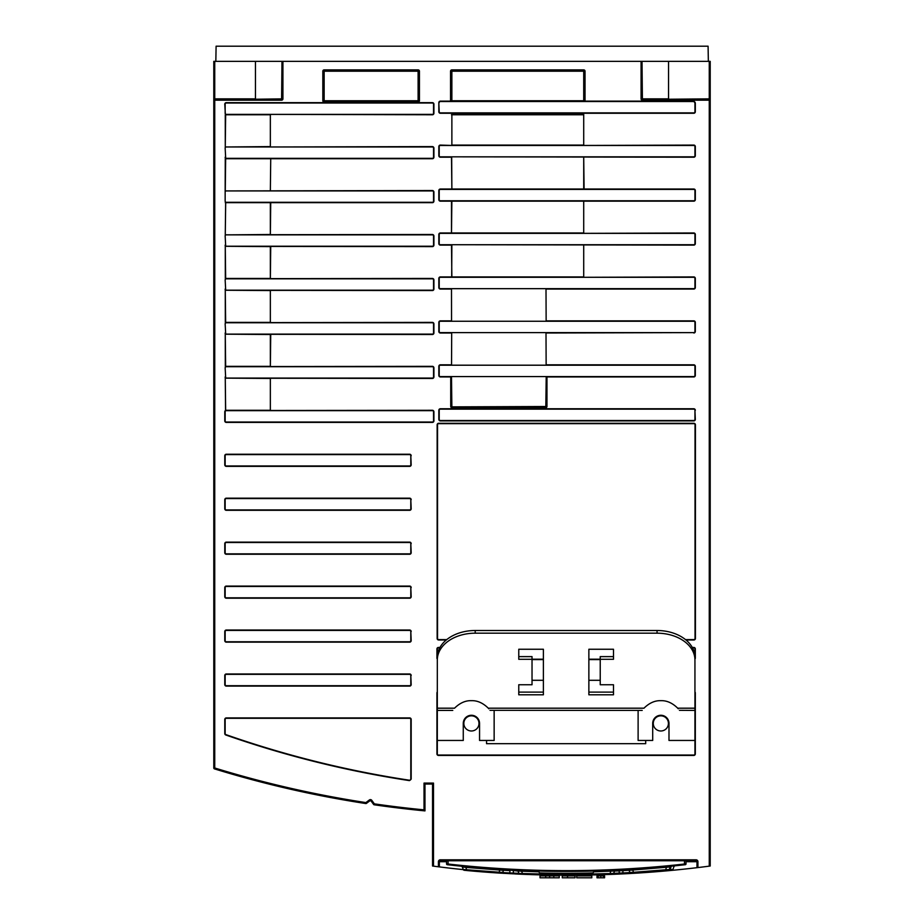 <?xml version="1.0" encoding="UTF-8"?>
<svg xmlns="http://www.w3.org/2000/svg" width="924" height="924" viewBox="0 0 924 924"><rect width="100%" height="100%" fill="white"/><g stroke="black" fill="none" stroke-linecap="round" stroke-linejoin="round"><path stroke-width="1.39" d="M215.835 61.354L216.101 46.2L708.084 46.2L708.35 61.354L213.791 61.354L213.791 100.185A0.947 0.947 0 0 1 214.738 99.238L281.601 99.238L281.982 61.354M642.018 61.354L642.399 99.238L709.262 99.238L668.537 99.238L709.262 98.856L709.262 61.354L708.35 61.354M709.262 866.146L709.262 99.238A0.947 0.947 0 0 1 710.209 100.185L710.209 866.019L709.262 866.146A1060.81 1060.81 0 0 1 697.932 867.567L696.985 867.682A1060.81 1060.81 0 0 1 578.008 875.12L578.366 875.12M463.317 869.623A1060.81 1060.81 0 0 1 439.362 866.897A1060.81 1060.81 0 0 1 438.415 866.781A1060.81 1060.81 0 0 1 433.495 866.146L432.548 866.019L432.548 784.037L424.971 784.037L424.971 810.891A1060.81 1060.81 0 0 1 374.139 804.781L374.347 803.857L373.631 804.469L371.021 800.889L369.947 800.727L366.401 803.395L365.892 802.586L365.823 803.545A1060.81 1060.81 0 0 1 214.46 768.884A0.947 0.947 0 0 1 213.791 767.983L213.791 100.185A0.947 0.947 0 0 1 214.738 99.238A0.947 0.947 0 0 0 213.791 100.185L213.791 61.354M225.317 146.777L225.156 148.117A1.132 1.132 0 0 1 226.288 146.974L432.397 146.974A1.132 1.132 0 0 1 433.529 148.117L433.529 157.207A1.132 1.132 0 0 1 432.397 158.339L226.288 158.339A1.132 1.132 0 0 1 225.156 157.207L225.329 158.524M225.156 148.117L225.687 158.304M225.953 114.391L270.351 114.391L270.351 146.974L225.652 146.974L270.351 146.593L270.351 114.772L225.652 114.772L225.271 146.593L225.271 114.772L226.288 114.391A1.132 1.132 0 0 1 225.156 113.259L225.156 104.169A1.132 1.132 0 0 1 226.288 103.026L432.397 103.026A1.132 1.132 0 0 1 433.529 104.169L433.529 113.259A1.132 1.132 0 0 1 432.397 114.391L226.288 114.391M270.351 114.391L432.397 114.772A1.513 1.513 0 0 0 433.91 113.259L433.91 104.169A1.513 1.513 0 0 0 432.397 102.645L226.288 102.645A1.513 1.513 0 0 0 224.775 104.169L225.375 114.472M270.351 190.922L270.732 158.339L270.351 190.922L225.652 190.922L432.397 190.54A1.513 1.513 0 0 1 433.91 192.065L433.91 201.155A1.513 1.513 0 0 1 432.397 202.668L270.732 202.668L270.351 234.869L225.444 234.812M225.317 278.621L225.271 246.616L225.652 278.447L270.351 278.447L270.351 246.616L225.468 246.292L270.732 246.616L270.351 278.817L225.444 278.759M225.317 322.58L225.271 290.563L225.652 322.395L270.351 322.395L270.351 290.563L225.468 290.24L270.351 290.182L270.351 322.765L225.444 322.707M225.317 366.528L225.271 334.511L225.652 366.343L270.351 366.343L270.351 334.511L225.468 334.188L270.732 334.511L270.351 366.713L225.444 366.655M225.56 410.649L225.271 378.459L225.652 410.291L270.351 410.291L270.351 378.459L225.468 378.135L270.351 378.078L270.351 410.66L225.953 410.66M225.652 366.713L225.156 367.856A1.132 1.132 0 0 1 226.288 366.713L432.397 366.713A1.132 1.132 0 0 1 433.529 367.856L433.529 376.946A1.132 1.132 0 0 1 432.397 378.078L226.288 378.078A1.132 1.132 0 0 1 225.156 376.946L225.271 378.459M225.156 367.856L225.687 378.043M225.652 322.765L225.156 323.908A1.132 1.132 0 0 1 226.288 322.765L432.397 322.765A1.132 1.132 0 0 1 433.529 323.908L433.529 332.998A1.132 1.132 0 0 1 432.397 334.13L226.288 334.13A1.132 1.132 0 0 1 225.156 332.998L225.271 334.511M225.156 323.908L225.687 334.095M225.652 278.817L225.156 279.96A1.132 1.132 0 0 1 226.288 278.817L432.397 278.817A1.132 1.132 0 0 1 433.529 279.96L433.529 289.05A1.132 1.132 0 0 1 432.397 290.182L226.288 290.182A1.132 1.132 0 0 1 225.156 289.05L225.271 290.563M225.156 279.96L225.687 290.148M225.317 234.673L225.156 236.013A1.132 1.132 0 0 1 226.288 234.869L432.397 234.869A1.132 1.132 0 0 1 433.529 236.013L433.529 245.103A1.132 1.132 0 0 1 432.397 246.234L226.288 246.234A1.132 1.132 0 0 1 225.156 245.103L225.271 246.616M225.156 236.013L225.687 246.2M225.652 234.869L270.351 234.5L270.351 202.668L225.652 202.668L225.271 234.5L225.687 202.252M270.351 158.72L225.271 158.72L225.156 192.065A1.132 1.132 0 0 1 226.288 190.922L432.397 190.922A1.132 1.132 0 0 1 433.529 192.065L433.529 201.155A1.132 1.132 0 0 1 432.397 202.287L226.288 202.287A1.132 1.132 0 0 1 225.156 201.155L225.156 192.065M409.436 780.607L411.18 779.117L411.18 719.438A1.513 1.513 0 0 0 409.655 717.925L226.288 717.925A1.513 1.513 0 0 0 224.775 719.438L224.775 733.552A1.513 1.513 0 0 0 225.791 734.984A1019.588 1019.588 0 0 0 409.436 780.607L409.494 780.237A1019.207 1019.207 0 0 1 225.918 734.626A1.132 1.132 0 0 1 225.156 733.552L225.156 719.438A1.132 1.132 0 0 1 226.288 718.294L409.655 718.294A1.132 1.132 0 0 1 410.799 719.438L410.799 779.117A1.132 1.132 0 0 1 409.494 780.237M546.003 332.663L546.142 365.026M546.003 288.715L546.142 321.078M451.547 321.078L451.489 289.05L440.344 289.05A1.513 1.513 0 0 1 438.831 287.537L438.831 278.447A1.513 1.513 0 0 1 440.344 276.923L583.714 276.923L583.714 244.721L583.714 277.304L693.809 276.923A1.513 1.513 0 0 1 695.322 278.447L695.322 287.537A1.513 1.513 0 0 1 693.809 289.05L546.199 289.05M451.686 156.872L451.871 189.027L583.714 189.027L583.714 156.826L584.083 189.027L693.809 189.027A1.513 1.513 0 0 1 695.322 190.54L695.322 199.642A1.513 1.513 0 0 1 693.809 201.155L451.871 201.155L451.489 232.975L583.714 232.975L583.714 200.774L583.714 233.356L693.809 232.975A1.513 1.513 0 0 1 695.322 234.5L695.322 243.59A1.513 1.513 0 0 1 693.809 245.103L451.871 244.721L451.697 277.269M451.871 277.304L451.489 245.103L440.344 245.103A1.513 1.513 0 0 1 438.831 243.59L438.831 234.5A1.513 1.513 0 0 1 440.344 232.975L451.489 232.975L451.489 201.155L440.344 201.155A1.513 1.513 0 0 1 438.831 199.642L438.831 190.552A1.513 1.513 0 0 1 440.344 189.027L451.871 189.027L451.489 157.207L440.344 157.207A1.513 1.513 0 0 1 438.831 155.694L438.831 146.593A1.513 1.513 0 0 1 440.344 145.08L451.871 145.461L451.871 114.391L583.714 114.391L583.714 145.461L693.809 145.08A1.513 1.513 0 0 1 695.322 146.593L695.322 155.694A1.513 1.513 0 0 1 693.809 157.207L451.871 156.826M451.547 365.026L451.686 332.663M642.399 99.238L642.399 100.185A1.328 1.328 0 0 1 641.071 98.856L641.071 61.354M642.399 100.185L710.209 100.185L710.209 61.354L710.209 100.185L710.209 98.856L709.262 99.238A0.947 0.947 0 0 1 710.209 100.185L710.209 98.856M710.209 61.354L709.262 61.354M424.971 810.117L424.971 810.891L424.024 809.851L424.024 783.09L424.971 784.037M213.791 756.848L213.791 756.121L213.791 756.848M282.929 61.354L282.929 98.856A1.328 1.328 0 0 1 281.601 100.185L214.738 100.185L214.738 767.983L214.46 768.884L213.791 767.983L214.738 767.983A1059.863 1059.863 0 0 0 365.892 802.586L369.381 799.965A1.709 1.709 0 0 1 371.783 800.323L371.021 800.889L369.381 799.965M371.021 800.889L369.947 800.727L371.021 800.889A0.762 0.762 0 0 0 369.947 800.727A0.762 0.762 0 0 1 371.021 800.889M374.474 804.042L374.139 804.781A1060.81 1060.81 0 0 0 424.971 810.891A1060.81 1060.81 0 0 1 374.139 804.781L373.631 804.469A0.762 0.762 0 0 0 374.139 804.781L373.631 804.469M366.401 803.395A0.762 0.762 0 0 1 365.823 803.545A0.762 0.762 0 0 0 366.401 803.395A0.762 0.762 0 0 1 365.823 803.545L365.43 802.956M432.548 784.037L433.495 783.09L433.495 866.146M697.932 867.567A1060.81 1060.81 0 0 1 696.985 867.682L696.985 861.699L696.038 860.752L440.309 860.752L439.362 861.699L439.362 866.897A1060.81 1060.81 0 0 1 438.415 866.781L439.362 866.897A1060.81 1060.81 0 0 1 438.415 866.781L438.415 861.699A1.894 1.894 0 0 1 440.309 859.805L696.038 859.805A1.894 1.894 0 0 1 697.932 861.699L697.932 867.567A1060.81 1060.81 0 0 1 696.985 867.682A1060.81 1060.81 0 0 1 693.196 868.121M440.309 859.805L440.309 860.752L438.415 861.699M697.932 861.699L696.038 860.752L696.038 859.805M440.309 860.752A0.947 0.947 0 0 0 439.362 861.699A0.947 0.947 0 0 1 440.309 860.752M686.001 861.699L696.985 861.699A0.947 0.947 0 0 0 696.038 860.752M684.488 860.752L684.488 864.021L686.001 863.94A0.762 0.762 0 0 1 685.331 864.691L684.569 864.783A1060.244 1060.244 0 0 1 447.99 864.783L447.239 864.691L448.082 864.021L446.558 863.94L446.558 860.752M686.001 860.752L686.001 863.94A0.762 0.762 0 0 1 685.816 864.437A0.762 0.762 0 0 0 686.001 863.94L684.569 864.783L684.488 864.021A1059.481 1059.481 0 0 1 448.082 864.021L448.082 860.752M446.558 863.94A0.762 0.762 0 0 0 447.239 864.691A0.762 0.762 0 0 1 446.558 863.94A0.762 0.762 0 0 0 447.239 864.691L446.558 863.94L447.228 864.691M671.933 866.123L671.933 866.123C675.952 865.707 675.952 865.707 671.933 866.123L670.258 866.851M619.115 870.085L615.107 870.269M629.048 870.258L619.08 870.87L619.346 873.064L622.834 872.961L623.053 869.877L621.713 869.946M510.868 869.946L503.257 869.519M503.522 870.258L510.025 870.627L509.725 872.961L513.213 873.064L513.478 870.87L514.46 870.131L513.455 870.085M669.657 866.342L668.641 866.446M671.182 866.192A1.132 1.132 0 0 0 670.223 866.931L629.082 870.35L629.856 872.475L633.437 872.314L665.754 869.773L633.437 872.314L632.57 869.322L630.769 869.438M629.29 869.519L628.308 869.576M627.985 869.6L627.95 869.6A1.132 1.132 0 0 1 629.082 870.35A1.132 1.132 0 0 0 627.95 869.6M614.217 870.316L610.903 870.454L610.083 873.538L577.766 874.381L598.302 873.954M518.052 870.997L517.036 870.258A1.132 1.132 0 0 1 518.041 870.997L518.93 873.434L546.823 874.254M521.078 870.431L520.327 870.396M521.205 870.443L519.785 870.373M518.295 870.316L517.498 870.269M461.388 866.192A1.132 1.132 0 0 1 462.335 866.931A1.132 1.132 0 0 0 461.388 866.192L461.399 866.192M462.693 866.319L463.86 866.435M500.843 869.38L501.64 869.426M503.268 869.519L499.988 869.322L499.122 872.314L466.816 869.773L502.702 872.475L503.476 870.35A1.132 1.132 0 0 1 504.423 869.611L503.476 870.35L465.939 867.393L466.747 870.524A1064.032 1064.032 0 0 0 499.076 873.064L521.298 874.231M504.573 869.6L504.619 869.6A1.132 1.132 0 0 0 503.476 870.35M465.8 866.62L466.863 866.724L465.812 866.631M666.758 866.62L665.707 866.724L666.747 866.631M653.615 867.798L654.365 867.728L653.615 867.798M645.657 868.421L644.894 868.479L645.657 868.421M598.671 870.905L597.92 870.928L598.671 870.905M487.664 868.479L486.913 868.421L487.664 868.479M478.955 867.798L478.193 867.728L478.955 867.798M534.649 870.928L533.887 870.905L534.649 870.928M527.038 873.688L526.045 873.642M516.112 874L515.534 873.977M515.442 873.965L524.728 874.37M604.007 874.52L592.192 874.866M586.128 875.005L585.458 875.016M548.706 875.04L557.288 875.144A1.132 1.132 0 0 0 558.362 874.404L558.777 873.261M576.715 875.132L583.783 875.04M579.718 875.097L552.841 875.097M546.546 875.005L537.167 874.785M539.824 874.855L534.326 874.705M575.583 875.144L574.994 875.155A1064.032 1064.032 0 0 1 564.541 875.19M564.125 875.178A1064.032 1064.032 0 0 1 557.565 875.155L548.798 875.04M555.208 873.238L554.793 875.12A1064.032 1064.032 0 0 1 522.453 874.277L519.946 874.173L522.441 874.277A1064.032 1064.032 0 0 0 554.793 875.12L562.346 875.178M561.134 874.427L571.39 874.427M573.792 873.261L574.197 874.404L558.362 874.404A1.132 1.132 0 0 1 557.288 875.144L575.271 875.144A1.132 1.132 0 0 1 574.197 874.404L577.766 874.381L577.361 873.238M607.957 874.37L612.104 874.196M616.424 874L624.381 873.596M627.211 873.434L628.459 873.365M615.904 874.023C632.582 873.168 632.582 873.168 615.904 874.023M611.445 874.231L609.979 874.289M610.013 874.289L608.72 874.335M606.514 873.642L605.52 873.688M534.338 874.705L540.217 874.866M592.215 874.866L602.691 874.566M564.76 875.19L573.146 875.167M573.561 875.155L574.67 875.155M562.855 875.178L563.917 875.178M564.241 874.439L562.497 874.427M669.242 869.623L670.304 869.438L671.009 866.862C675.017 866.446 675.017 866.446 671.009 866.862C675.017 866.446 675.017 866.446 671.009 866.862L670.847 867.463M673.873 866.573L674.786 865.834M643.404 872.383L644.097 872.337M643.924 872.348L643.243 872.395M671.182 869.357L670.304 869.438C673.977 869.08 673.977 869.08 670.304 869.438L667.613 870.35L631.392 873.192M666.551 866.643L665.754 869.773L657.334 870.512M670.616 868.306L670.316 869.392M608.685 874.335L616.909 873.977M625.259 873.55L631.958 873.157L625.259 873.55M611.492 874.22L635.227 872.949M646.684 872.141L641.083 872.556M646.396 872.164L656.075 871.39M622.314 873.711L622.834 872.961L629.902 872.568M607.692 873.607L606.872 873.63M614.483 871.089L619.08 870.87L618.11 870.131L618.861 870.096M480.665 871.736L476.264 871.367M483.726 871.979L485.123 872.083M510.244 873.711L509.725 872.961L502.668 872.568M518.075 871.089L507.23 869.75M525.698 873.63L524.878 873.607M581.381 875.074L577.315 875.132M548.556 875.04L547.609 875.016L548.556 875.04M551.235 875.074L555.197 875.132M555.405 875.132L556.19 875.132M662.496 870.824L658.5 871.182M636.428 872.868L634.13 873.018M577.269 875.132L575.825 875.144M578.459 875.12L582.594 875.063M520.327 874.196L521.24 874.231M523.885 874.335L527.904 874.497M503.846 873.353L502.864 873.296M500.82 873.168L496.303 872.88M475.225 871.286L474.058 871.182M632.374 873.134L633.483 873.064A1064.032 1064.032 0 0 0 665.811 870.524L665.754 869.773L669.276 869.542L670.223 866.931A1.132 1.132 0 0 1 671.055 866.215M665.754 869.773L665.823 870.524L668.318 870.281L665.823 870.524A1064.032 1064.032 0 0 1 633.483 873.064L630.988 873.215A1.132 1.132 0 0 1 629.856 872.475A1.132 1.132 0 0 0 630.965 873.215A1.132 1.132 0 0 1 629.856 872.475L630.988 873.215L629.66 873.296M668.318 870.281A1.132 1.132 0 0 0 669.276 869.542A1.132 1.132 0 0 1 668.318 870.281A1.132 1.132 0 0 0 669.276 869.542L668.318 870.281L669.276 869.542M610.903 870.454L615.534 870.258A1.132 1.132 0 0 0 614.518 870.997A1.132 1.132 0 0 1 615.372 870.269M577.719 874.254L577.823 875.12M610.083 873.538L610.117 874.277L612.612 874.173L610.117 874.277A1064.032 1064.032 0 0 1 577.777 875.12A1064.032 1064.032 0 0 0 610.117 874.277L610.083 873.538L613.628 873.434L614.518 870.997L594.559 871.771M575.282 875.144A1.132 1.132 0 0 1 574.197 874.404A1.132 1.132 0 0 0 575.259 875.144L574.197 874.404M612.624 874.173A1.132 1.132 0 0 0 613.628 873.434A1.132 1.132 0 0 1 612.612 874.173A1.132 1.132 0 0 0 613.628 873.434L612.624 874.173L613.628 873.434M557.495 875.144L558.362 874.404L557.288 875.144A1.132 1.132 0 0 0 558.362 874.404L522.476 873.538L521.621 871.205L537.999 871.771M521.656 870.454L521.621 871.205L518.041 870.997A1.132 1.132 0 0 0 517.036 870.258L517.452 870.269M519.946 874.173A1.132 1.132 0 0 1 518.93 873.434A1.132 1.132 0 0 0 519.935 874.173L519.946 874.173A1.132 1.132 0 0 1 518.93 873.434L519.946 874.173M502.217 870.119L502.875 870.165M465.846 870.431L464.68 870.327M502.702 872.475L501.57 873.215L502.702 872.475A1.132 1.132 0 0 1 501.57 873.215A1.132 1.132 0 0 0 502.702 872.475A1.132 1.132 0 0 1 501.57 873.215L499.076 873.064A1064.032 1064.032 0 0 1 466.747 870.524M466.816 869.773L463.282 869.542A1.132 1.132 0 0 0 464.229 870.281A1.132 1.132 0 0 1 463.282 869.542L462.335 866.931L465.939 867.393L466.008 866.643M464.495 867.116L463.594 866.978M470.362 867.047A1060.244 1060.244 0 0 0 662.196 867.047A1060.244 1060.244 0 0 1 470.362 867.047M594.698 871.032L592.85 872.961A1062.138 1062.138 0 0 1 539.708 872.961L537.86 871.032M584.476 875.063L589.223 874.993M590.02 874.982L591.672 874.947M592.249 874.936L593.3 874.913M225.468 158.385L270.732 158.339M270.351 146.974L432.397 146.593A1.513 1.513 0 0 1 433.91 148.117L433.91 157.207A1.513 1.513 0 0 1 432.397 158.72L270.732 158.72M225.271 202.668L270.674 202.472M270.674 234.696L432.397 234.5A1.513 1.513 0 0 1 433.91 236.013L433.91 245.103A1.513 1.513 0 0 1 432.397 246.616L270.674 246.419M270.674 278.644L432.397 278.447A1.513 1.513 0 0 1 433.91 279.96L433.91 289.05A1.513 1.513 0 0 1 432.397 290.563L270.674 290.367M270.674 322.591L432.397 322.395A1.513 1.513 0 0 1 433.91 323.908L433.91 332.998A1.513 1.513 0 0 1 432.397 334.511L270.674 334.315M270.674 366.539L432.397 366.343A1.513 1.513 0 0 1 433.91 367.856L433.91 376.946A1.513 1.513 0 0 1 432.397 378.459L270.674 378.262M226.288 410.66L432.397 410.66A1.132 1.132 0 0 1 433.529 411.804L433.529 420.894A1.132 1.132 0 0 1 432.397 422.025L226.288 422.025A1.132 1.132 0 0 1 225.156 420.894L225.156 411.804A1.132 1.132 0 0 1 226.288 410.66L225.629 410.66M270.674 410.487L432.397 410.291A1.513 1.513 0 0 1 433.91 411.804L433.91 420.894A1.513 1.513 0 0 1 432.397 422.407L226.288 422.407A1.513 1.513 0 0 1 224.775 420.894L224.775 411.804A1.513 1.513 0 0 1 225.398 410.579M410.799 455.751L410.799 464.841A1.132 1.132 0 0 1 409.655 465.973L226.288 465.973A1.132 1.132 0 0 1 225.156 464.841L225.156 455.751A1.132 1.132 0 0 1 226.288 454.608L409.655 454.608A1.132 1.132 0 0 1 410.799 455.751L411.18 464.841A1.513 1.513 0 0 1 409.655 466.354L226.288 466.354A1.513 1.513 0 0 1 224.775 464.841L224.775 455.751A1.513 1.513 0 0 1 226.288 454.238L409.655 454.238A1.513 1.513 0 0 1 411.18 455.751M410.799 499.699L410.799 508.789A1.132 1.132 0 0 1 409.655 509.921L226.288 509.921A1.132 1.132 0 0 1 225.156 508.789L225.156 499.699A1.132 1.132 0 0 1 226.288 498.556L409.655 498.556A1.132 1.132 0 0 1 410.799 499.699L411.18 508.789A1.513 1.513 0 0 1 409.655 510.302L226.288 510.302A1.513 1.513 0 0 1 224.775 508.789L224.775 499.699A1.513 1.513 0 0 1 226.288 498.186L409.655 498.186A1.513 1.513 0 0 1 411.18 499.699M410.799 543.647L410.799 552.737A1.132 1.132 0 0 1 409.655 553.869L226.288 553.869A1.132 1.132 0 0 1 225.156 552.737L225.156 543.647A1.132 1.132 0 0 1 226.288 542.504L409.655 542.504A1.132 1.132 0 0 1 410.799 543.647L411.18 552.737A1.513 1.513 0 0 1 409.655 554.25L226.288 554.25A1.513 1.513 0 0 1 224.775 552.737L224.775 543.647A1.513 1.513 0 0 1 226.288 542.134L409.655 542.134A1.513 1.513 0 0 1 411.18 543.647M410.799 587.595L410.799 596.685A1.132 1.132 0 0 1 409.655 597.816L226.288 597.816A1.132 1.132 0 0 1 225.156 596.685L225.156 587.595A1.132 1.132 0 0 1 226.288 586.451L409.655 586.451A1.132 1.132 0 0 1 410.799 587.595L411.18 596.685A1.513 1.513 0 0 1 409.655 598.198L226.288 598.198A1.513 1.513 0 0 1 224.775 596.685L224.775 587.595A1.513 1.513 0 0 1 226.288 586.082L409.655 586.082A1.513 1.513 0 0 1 411.18 587.595M410.799 631.542L410.799 640.632A1.132 1.132 0 0 1 409.655 641.764L226.288 641.764A1.132 1.132 0 0 1 225.156 640.632L225.156 631.542A1.132 1.132 0 0 1 226.288 630.399L409.655 630.399A1.132 1.132 0 0 1 410.799 631.542L411.18 640.632A1.513 1.513 0 0 1 409.655 642.145L226.288 642.145A1.513 1.513 0 0 1 224.775 640.632L224.775 631.542A1.513 1.513 0 0 1 226.288 630.029L409.655 630.029A1.513 1.513 0 0 1 411.18 631.542M410.799 675.49L410.799 684.58A1.132 1.132 0 0 1 409.655 685.712L226.288 685.712A1.132 1.132 0 0 1 225.156 684.58L225.156 675.49A1.132 1.132 0 0 1 226.288 674.347L409.655 674.347A1.132 1.132 0 0 1 410.799 675.49L411.18 684.58A1.513 1.513 0 0 1 409.655 686.093L226.288 686.093A1.513 1.513 0 0 1 224.775 684.58L224.775 675.49A1.513 1.513 0 0 1 226.288 673.977L409.655 673.977A1.513 1.513 0 0 1 411.18 675.49M678.228 708.766L677.719 708.188C680.099 711.122 680.099 711.122 677.719 708.188L694.94 708.188L694.94 753.915A1.132 1.132 0 0 1 693.809 755.047L438.45 755.047A1.132 1.132 0 0 1 437.318 753.915L437.318 740.459L463.271 740.459L463.271 723.411A8.143 8.143 0 0 1 471.413 715.268A8.143 8.143 0 0 1 479.556 723.411L479.556 740.459L494.144 740.459L494.144 710.406M694.94 708.188L694.94 657.287A37.884 26.784 180 0 0 657.056 630.503L475.202 630.503A37.884 26.784 180 0 0 437.318 657.287L437.318 740.459M679.417 710.313L694.94 710.406M677.719 708.188C672.383 702.956 666.758 700.45 660.845 700.681C654.931 700.45 649.306 702.956 643.97 708.188C641.591 711.122 641.591 711.122 643.97 708.188L488.299 708.188C482.952 702.956 477.327 700.45 471.413 700.681C465.511 700.45 459.875 702.956 454.539 708.188C452.159 711.122 452.159 711.122 454.539 708.188L437.318 708.188M437.318 659.967A37.884 26.784 0 0 1 475.202 633.183L657.056 633.183A37.884 26.784 0 0 1 694.94 659.967M518.768 649.249L543.393 649.249L543.393 694.79L518.768 694.79L518.768 684.753L532.028 684.753L532.028 659.297L518.768 659.297L518.768 649.249M588.865 649.249L613.49 649.249L613.49 659.297L600.23 659.297L600.23 684.753L613.49 684.753L613.49 694.79L588.865 694.79L588.865 649.249M613.49 656.618L600.23 656.618L600.23 659.297M613.49 692.111L588.865 692.111M543.393 692.111L518.768 692.111M532.028 659.297L532.028 656.618L518.768 656.618M638.114 710.406L638.114 740.459L652.702 740.459L652.702 723.411A8.143 8.143 0 0 1 660.845 715.268A8.143 8.143 0 0 1 668.988 723.411L668.988 740.459L694.94 740.459M486.567 740.459L486.567 743.681L645.691 743.681L645.691 740.459M478.99 723.411A7.577 7.577 0 0 0 471.413 715.834A7.577 7.577 0 0 0 463.836 723.411A7.577 7.577 0 0 0 471.413 730.988A7.577 7.577 0 0 0 478.99 723.411M668.422 723.411A7.577 7.577 0 0 0 660.845 715.834A7.577 7.577 0 0 0 653.268 723.411A7.577 7.577 0 0 0 660.845 730.988A7.577 7.577 0 0 0 668.422 723.411M488.299 708.188C490.667 711.122 490.667 711.122 488.299 708.188L488.796 708.766M489.986 710.313L642.215 710.406M532.028 680.295L543.393 680.295M588.865 680.295L600.23 680.295M692.503 647.828L693.809 647.828A1.132 1.132 0 0 1 694.94 648.971L695.322 658.061A1.513 1.513 0 0 1 694.94 659.066M600.23 659.193L588.865 659.193M543.393 659.193L532.028 659.193M439.963 647.447L438.45 647.447A1.513 1.513 0 0 0 436.937 648.971L436.937 658.061L437.318 648.971A1.132 1.132 0 0 1 438.45 647.828L439.755 647.828M446.742 639.604L438.657 639.604A1.132 1.132 0 0 1 437.526 638.472L437.526 424.797A1.132 1.132 0 0 1 438.657 423.654L693.901 423.654A1.132 1.132 0 0 1 695.033 424.797L695.033 638.472A1.132 1.132 0 0 1 693.901 639.604L685.527 639.604M694.94 410.291L694.94 419.381A1.132 1.132 0 0 1 693.809 420.512L440.344 420.512A1.132 1.132 0 0 1 439.212 419.381L439.212 410.291A1.132 1.132 0 0 1 440.344 409.147L693.809 409.147A1.132 1.132 0 0 1 694.94 410.291L695.322 419.381A1.513 1.513 0 0 1 693.809 420.894L440.344 420.894A1.513 1.513 0 0 1 438.831 419.381L438.831 410.291A1.513 1.513 0 0 1 440.344 408.766L693.809 408.766A1.513 1.513 0 0 1 695.322 410.291M546.199 364.818L693.809 364.818A1.513 1.513 0 0 1 695.322 366.343L695.322 375.433A1.513 1.513 0 0 1 693.809 376.946L546.199 376.946L545.818 406.872L546.962 406.502L546.962 376.946L546.199 376.946M451.489 376.946L450.727 376.946L451.489 376.946L451.871 406.872L546.199 406.502M440.344 189.408L693.809 189.408A1.132 1.132 0 0 1 694.94 190.54L694.94 199.642A1.132 1.132 0 0 1 693.809 200.774L440.344 200.774A1.132 1.132 0 0 1 439.212 199.642L439.212 190.54A1.132 1.132 0 0 1 440.344 189.408L440.344 189.027M693.809 156.826L440.344 156.826A1.132 1.132 0 0 1 439.212 155.694L439.212 146.593A1.132 1.132 0 0 1 440.344 145.461L693.809 145.461A1.132 1.132 0 0 1 694.94 146.593L694.94 155.694A1.132 1.132 0 0 1 693.809 156.826L693.809 157.207M451.871 114.391L451.871 145.08L583.714 145.08L583.714 114.772L451.489 114.772M440.344 233.356L693.809 233.356A1.132 1.132 0 0 1 694.94 234.5L694.94 243.59A1.132 1.132 0 0 1 693.809 244.721L440.344 244.721A1.132 1.132 0 0 1 439.212 243.59L439.212 234.5A1.132 1.132 0 0 1 440.344 233.356L440.344 232.975M440.344 277.304L693.809 277.304A1.132 1.132 0 0 1 694.94 278.447L694.94 287.537A1.132 1.132 0 0 1 693.809 288.669L440.344 288.669A1.132 1.132 0 0 1 439.212 287.537L439.212 278.447A1.132 1.132 0 0 1 440.344 277.304L440.344 276.923M693.809 332.617L440.344 332.617A1.132 1.132 0 0 1 439.212 331.485L439.212 322.395A1.132 1.132 0 0 1 440.344 321.252L693.809 321.252A1.132 1.132 0 0 1 694.94 322.395L694.94 331.485A1.132 1.132 0 0 1 693.809 332.617L546.199 332.998M693.809 376.565L440.344 376.565A1.132 1.132 0 0 1 439.212 375.433L439.212 366.343A1.132 1.132 0 0 1 440.344 365.199L693.809 365.199A1.132 1.132 0 0 1 694.94 366.343L694.94 375.433A1.132 1.132 0 0 1 693.809 376.565L693.809 376.946M324.151 69.877L324.151 101.132L418.11 101.132L418.11 70.825L322.822 71.206A1.328 1.328 0 0 1 324.151 69.877L418.11 69.877A1.328 1.328 0 0 1 419.438 71.206L419.438 100.751A1.328 1.328 0 0 1 418.11 102.079L324.151 102.079A1.328 1.328 0 0 1 322.822 100.751L322.822 71.206M322.822 100.751L323.77 100.751L323.77 71.206M419.438 71.206L418.491 71.206L418.491 100.751L419.438 100.751M323.77 100.751L324.151 102.079M418.11 102.079L418.11 71.206L324.151 71.206L324.151 100.751L418.491 100.751M451.871 69.877L451.871 101.132L450.6 101.132L584.984 101.132L584.083 100.785L583.714 70.825L451.871 70.825L451.871 100.751L583.714 100.751L583.714 71.206L450.542 71.206L450.542 100.751A1.328 1.328 0 0 0 450.6 101.132L440.344 101.132A1.513 1.513 0 0 0 438.831 102.645L438.831 111.746A1.513 1.513 0 0 0 440.344 113.259L693.809 113.259A1.513 1.513 0 0 0 695.322 111.746L695.322 103.407A2.275 2.275 0 0 0 693.046 101.132L584.984 101.132A1.328 1.328 0 0 0 585.031 100.751L585.031 71.206A1.328 1.328 0 0 0 583.714 69.877L451.871 69.877A1.328 1.328 0 0 0 450.542 71.206M451.871 101.409L583.714 100.751L583.714 101.409M439.212 102.645A1.132 1.132 0 0 1 440.344 101.513L693.046 101.513A1.894 1.894 0 0 1 694.94 103.407L694.94 111.746A1.132 1.132 0 0 1 693.809 112.878L440.344 112.878A1.132 1.132 0 0 1 439.212 111.746L438.831 102.645M553.799 875.906L559.228 875.906L559.228 877.8L553.799 877.8L553.799 875.906L540.02 875.906L540.02 877.8L545.703 877.8L545.703 875.906M545.703 877.8L549.676 877.8L549.676 875.906M549.676 877.8L553.799 877.8M567.532 875.906L575.017 875.906L575.017 877.8L567.532 877.8L567.532 875.906L562.277 875.906L562.277 877.8L567.532 877.8M576.726 875.906L591.81 875.906L591.81 877.8L576.726 877.8L576.726 875.906M598.117 875.906L596.996 875.906L596.996 877.8L604.585 877.8L604.585 875.906L598.117 875.906L598.117 877.8M641.071 98.856L668.537 98.856L668.537 61.354M424.024 783.09L433.495 783.09M424.024 809.851A1059.863 1059.863 0 0 1 374.347 803.857L371.783 800.323M437.318 691.914A1.513 1.513 0 0 0 436.937 692.919L436.937 753.915A1.513 1.513 0 0 0 438.45 755.428L693.809 755.428A1.513 1.513 0 0 0 695.322 753.915L695.322 692.919A1.513 1.513 0 0 0 694.94 691.914M692.295 647.447L693.809 647.447A1.513 1.513 0 0 1 695.322 648.971L695.322 658.061M436.937 658.061A1.513 1.513 0 0 0 437.318 659.066M600.23 659.574L588.865 659.574M543.393 659.574L532.028 659.574M685.989 639.986L693.901 639.986A1.513 1.513 0 0 0 695.414 638.472L695.414 424.797A1.513 1.513 0 0 0 693.901 423.284L438.657 423.284A1.513 1.513 0 0 0 437.144 424.797L437.144 638.472A1.513 1.513 0 0 0 438.657 639.986L446.28 639.986M693.809 332.998A1.513 1.513 0 0 0 695.322 331.485L695.322 322.395A1.513 1.513 0 0 0 693.809 320.871L546.199 320.871M451.489 332.998L440.344 332.998A1.513 1.513 0 0 1 438.831 331.485L438.831 322.395A1.513 1.513 0 0 1 440.344 320.871L451.489 320.871M546.962 406.502A1.132 1.132 0 0 1 545.818 407.634L451.871 407.634A1.132 1.132 0 0 1 450.727 406.502L450.727 376.946L440.344 376.946A1.513 1.513 0 0 1 438.831 375.433L438.831 366.343A1.513 1.513 0 0 1 440.344 364.818L451.489 364.818M213.791 98.856L255.463 98.856L255.463 61.354M214.738 61.354L214.738 100.185L213.791 100.185A0.947 0.947 0 0 1 214.738 99.238M255.463 99.238L282.929 98.856M281.601 100.185L281.982 98.856M446.558 861.699L439.362 861.699M603.857 874.52L604.481 873.769M528.089 873.769L528.701 874.52M620.327 873.815L619.346 873.064L613.663 873.342M518.895 873.342L513.213 873.064L512.231 873.815M633.437 872.314L633.483 873.064L631.311 873.192M522.476 873.538L522.441 874.277M499.122 872.314L499.076 873.064L499.122 872.314M463.282 869.542A1.132 1.132 0 0 0 464.229 870.281L463.282 869.542M225.652 158.339L225.271 190.54M657.056 633.183L657.056 630.503M475.202 630.503L475.202 633.183M545.818 407.634L545.818 406.872M450.727 406.502L451.871 407.634M418.491 71.206L418.11 69.877M585.031 71.206L583.714 71.206L583.714 69.877M584.083 100.751L585.031 100.751M450.542 100.751L451.871 101.132M600.796 877.8L600.796 875.906M603.488 877.8L603.488 875.906M686.001 863.94L685.331 864.691M530.642 874.589L533.056 874.67M533.252 874.67L536.347 874.762M550.762 875.074L552.61 875.097M566.32 875.19L567.371 875.19M575.825 871.355L571.979 871.378M605.405 873.908L604.423 874.497M534.869 874.716L541.014 874.889M587.537 874.97L588.484 874.959M527.165 873.908L528.147 874.497M579.983 875.097L581.219 875.086M591.302 874.889L597.932 874.716M670.2 866.296L669.011 866.412M672.522 866.065L673.319 865.984M673.411 865.973L674.416 865.869M673.042 869.161L673.977 866.562M673.065 869.161L672.002 869.923M611.422 874.231L617.059 873.977M606.525 873.642L607.634 874.381M623.053 869.877L619.6 870.05M656.294 871.367L655.578 871.436M521.113 874.231L515.315 873.965M514.414 870.131L513.629 870.085M512.843 870.05L509.517 869.877M547.62 875.016L550.692 875.074M553.568 875.109L552.91 875.097M548.937 875.04L549.999 875.063M550.219 875.063L551.178 875.074M551.72 875.086L552.298 875.097M637.156 872.822L640.909 872.568M659.517 871.089L663.802 870.708M659.921 871.055L663.293 870.755M664.864 870.604L663.825 870.708L664.853 870.616M665.222 870.581L665.95 870.512M629.683 873.296L630.988 873.215M657.195 871.297L658.385 871.193M606.352 874.427L607.414 874.393M608.904 874.335L611.284 874.231M521.54 874.243L522.545 874.289M523.134 874.312L524.139 874.347M553.43 875.109L554.342 875.12M466.505 870.5L472.961 871.089M478.886 871.586L479.868 871.667M495.853 872.857L501.235 873.192M495.079 872.799L496.257 872.88M498.983 873.053L500.334 873.145M670.223 866.931L671.101 866.204M613.062 870.362L612.242 870.396M572.741 871.378L574.936 871.367M614.518 870.997L615.419 870.258M517.255 870.258L519.865 870.385M559.782 871.378L557.634 871.367M462.335 866.931L461.457 866.204M452.783 710.406L437.318 710.406"/></g></svg>
